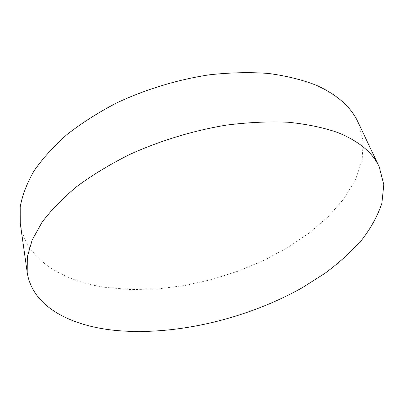 <?xml version="1.0" encoding="UTF-8"?>
<svg xmlns="http://www.w3.org/2000/svg" width="404" height="404" viewBox="0 0 404 404"><rect width="100%" height="100%" fill="white"/><g stroke="black" fill="none" stroke-linecap="round" stroke-linejoin="round"><path stroke-width="0.3" stroke-dasharray="2.02 1.52" d="M20.276 223.397C25.528 259.156 61.989 281.149 105.929 287.451L131.371 289.607L157.908 288.895L184.941 285.471L211.928 279.487L238.365 271.089L263.751 260.429L287.577 247.662L309.287 232.972L328.29 216.574L343.915 198.748L355.454 179.846L362.146 160.343L363.226 140.834L357.995 122.079"/><path stroke-width="0.61" d="M337.593 132.477C323.165 127.513 306.692 124.099 288.178 122.245C268.68 121.392 248.056 122.351 226.296 125.129C193.289 130.588 159.913 140.738 129.558 154.545C110.024 164.322 92.471 174.962 76.896 186.466C62.706 198.253 51.086 210.181 42.046 222.261L32.189 239.961L27.331 256.803L27.194 272.372C32.199 306.146 69.599 325.71 114.67 330.346C174.351 336.179 246.137 319.256 302.187 287.774L324.927 273.346C338.931 262.933 351.177 251.849 361.676 240.092C370.983 228.038 377.72 215.731 381.901 203.172L383.8 184.562L379.179 166.771C372.614 152.505 358.752 141.072 337.593 132.477M379.179 166.771L357.995 122.079C351.02 106.989 337.133 94.718 316.337 85.264C302.202 79.75 286.178 75.806 268.261 73.427C249.45 72.063 229.624 72.548 208.787 74.886C177.22 79.724 145.45 89.395 116.635 102.944C98.106 112.585 81.477 123.19 66.746 134.754C53.328 146.657 42.364 158.797 33.86 171.185C26.821 183.502 22.271 195.44 20.2 207.01L20.276 223.397L27.194 272.372"/></g></svg>
